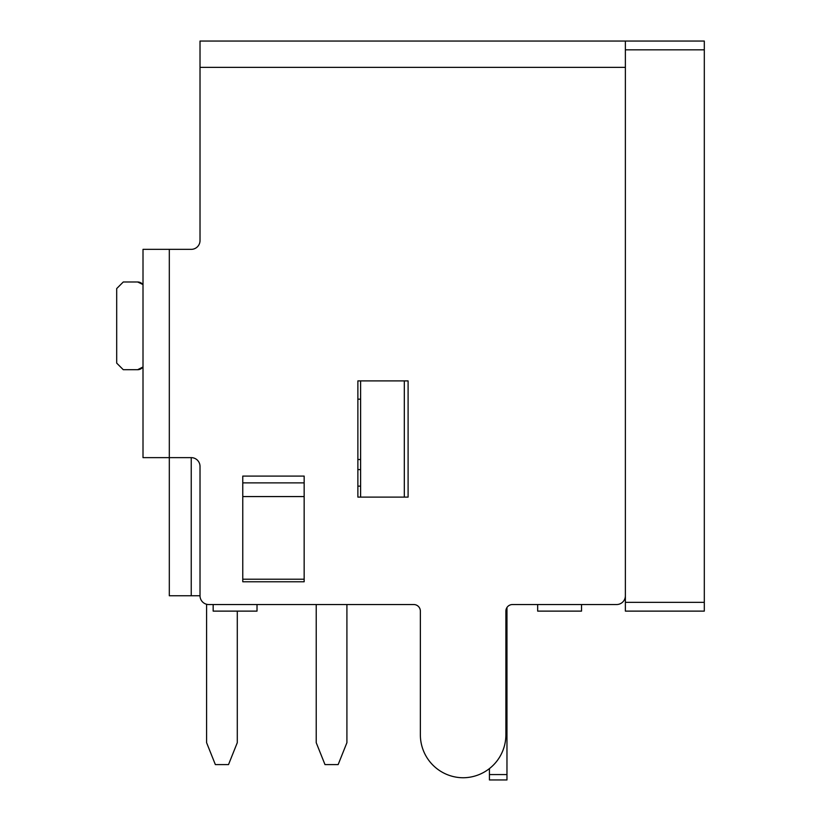 <?xml version="1.0" encoding="UTF-8"?>
<svg xmlns="http://www.w3.org/2000/svg" width="821" height="821" viewBox="0 0 821 821"><rect width="100%" height="100%" fill="white"/><g stroke="black" fill="none" stroke-linecap="round" stroke-linejoin="round"><path stroke-width="1.23" d="M116.695 363.118L116.695 288.571L116.695 363.118L123.273 369.696L137.651 369.696L143.008 366.956M142.782 284.456L137.651 281.993L123.273 281.993L116.695 288.571M142.864 284.548A6.578 6.578 0 0 0 137.651 281.993M123.273 369.696L137.651 369.696A6.578 6.578 0 0 0 142.782 367.233M357.874 420.362L357.874 399.17L360.614 399.17M625.376 595.769A8.774 8.774 0 0 1 616.602 604.543L512.458 604.543A6.578 6.578 0 0 0 506.968 607.489L506.968 779.95L489.429 779.95L489.429 768.589M489.429 779.95L506.968 779.95L489.429 779.95M191.242 249.348A8.774 8.774 0 0 0 200.016 240.574A8.774 8.774 0 0 1 191.242 249.348L143.008 249.348L143.008 457.636L191.242 457.636A8.774 8.774 0 0 1 200.016 466.41L200.016 595.769A8.774 8.774 0 0 0 208.78 604.543L413.784 604.543L346.914 604.543L346.914 742.677L346.914 604.543L346.914 742.677L338.149 764.597L324.993 764.597L316.218 742.677L316.218 604.543L257.014 604.543L257.014 611.122L213.162 611.122L213.162 604.543M420.362 611.122A6.578 6.578 0 0 0 413.784 604.543A6.578 6.578 0 0 1 420.362 611.122L420.362 734.785A42.979 42.979 0 0 0 463.342 777.754A42.979 42.979 0 0 0 505.88 734.785L505.88 611.122A6.578 6.578 0 0 1 512.458 604.543M200.016 240.574L200.016 41.05L625.376 41.05L625.376 611.122L704.305 611.122L704.305 41.05L625.376 41.05M304.16 581.771L304.16 476.088L242.77 476.088L242.77 581.771L304.16 581.771M408.099 380.903L357.874 380.903L357.874 497.105L408.099 497.105L408.099 380.903M169.311 249.348L169.311 595.769L200.016 595.769M360.614 380.903L360.614 497.105M360.614 486.145L357.874 486.145L357.874 497.105L357.874 429.137M537.673 604.543L537.673 611.122L581.525 611.122L581.525 604.543M360.614 459.524L357.874 459.524M357.874 469.591L360.614 469.591M316.218 604.543L316.218 742.677L316.218 604.543M206.594 604.266L206.594 742.677L215.359 764.597L228.515 764.597L237.29 742.677L237.29 611.122M489.429 774.562L506.968 774.562M506.968 698.199L505.88 698.199M200.016 67.363L625.376 67.363M304.16 579.205L242.77 579.205M242.77 482.881L304.16 482.881M404.322 497.105L404.322 380.903M625.376 602.347L704.305 602.347M704.305 49.824L625.376 49.824M242.77 496.572L304.16 496.572M191.242 595.769L191.242 457.636M257.014 604.543L257.014 611.122"/></g></svg>
